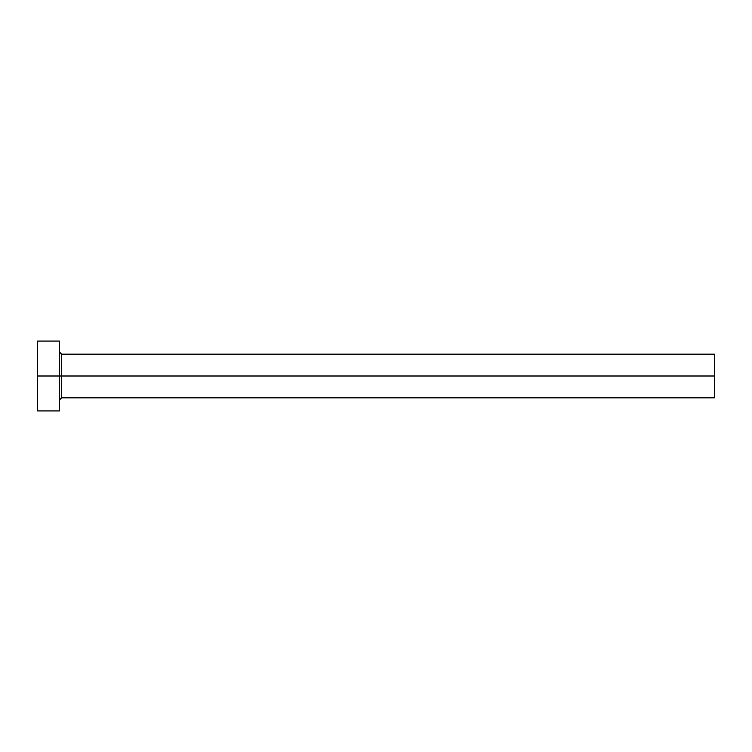 <?xml version="1.0" encoding="UTF-8"?>
<svg xmlns="http://www.w3.org/2000/svg" width="752" height="752" viewBox="0 0 752 752"><rect width="100%" height="100%" fill="white"/><g stroke="black" fill="none" stroke-linecap="round" stroke-linejoin="round"><path stroke-width="1.13" d="M37.6 410.93L37.6 341.07L37.6 376L714.4 376L714.4 397.836L714.4 376L61.617 376L61.617 354.164L61.617 376L37.6 376L37.6 410.93L59.436 410.93L59.436 341.07L59.436 410.93M59.436 400.017L61.617 397.836L61.617 376L61.617 397.836L714.4 397.836M714.4 376L714.4 354.164L714.4 376M714.4 354.164L61.617 354.164L59.436 351.983M37.6 341.07L59.436 341.07"/></g></svg>
